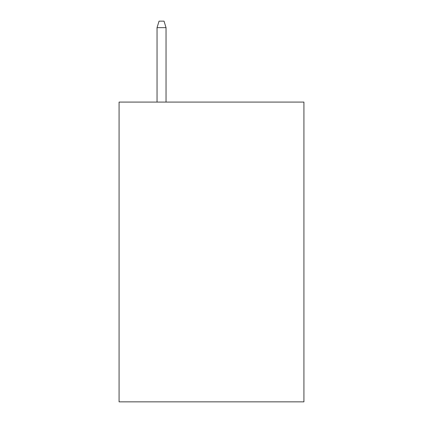 <?xml version="1.0" encoding="UTF-8"?>
<svg xmlns="http://www.w3.org/2000/svg" width="423" height="423" viewBox="0 0 423 423"><rect width="100%" height="100%" fill="white"/><g stroke="black" fill="none" stroke-linecap="round" stroke-linejoin="round"><path stroke-width="0.63" d="M303.925 102.086L303.925 401.85L119.075 401.85L119.075 102.086L303.925 102.086M166.038 102.086L166.038 27.643L157.044 27.643L157.044 102.086M157.044 27.643L159.043 21.15L164.039 21.15L166.038 27.643"/></g></svg>
